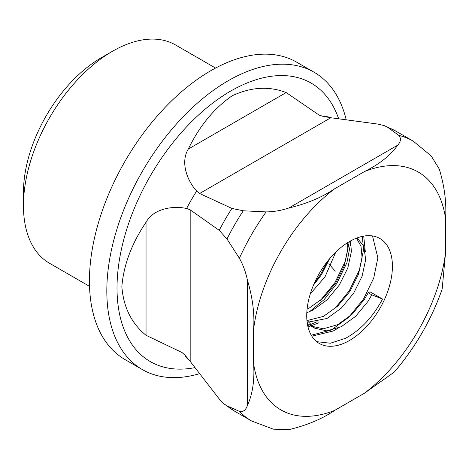 <?xml version="1.0" encoding="UTF-8"?>
<svg xmlns="http://www.w3.org/2000/svg" width="469" height="469" viewBox="0 0 469 469"><rect width="100%" height="100%" fill="white"/><g stroke="black" fill="none" stroke-linecap="round" stroke-linejoin="round"><path stroke-width="0.7" d="M387.757 127.386L398.732 135.348A161.582 93.29 -60 0 1 413.23 141.14L396.305 131.373A161.582 93.29 120 0 0 387.757 127.386L384.486 125.698L377.95 124.097L330.833 117.742L322.983 116.341L319.067 115.069L286.178 92.551C268.913 85.927 250.897 87.017 232.126 95.823C214.134 108.228 199.524 125.973 188.304 149.054C179.639 163.294 188.579 181.984 195.643 189.863L196.634 191.118A139.006 80.258 120 0 0 186.627 208.447L185.044 208.218C174.679 206.061 154.125 207.579 146.035 222.265C131.701 243.475 123.64 264.938 121.846 286.641C123.523 307.324 131.584 323.54 146.035 335.282L181.984 352.506L185.044 355.256L190.179 361.359L219.24 398.984L223.895 403.838L226.996 405.832A161.582 93.29 120 0 0 234.723 411.243L251.648 421.01A161.582 93.29 -60 0 1 239.383 411.354L226.996 405.832M185.343 356.393L188.304 359.682L188.679 359.465M23.45 205.592L23.45 192.396A109.875 63.438 -60 0 1 101.146 57.828L112.566 51.232A126.032 72.765 120 0 0 112.566 51.232A126.032 72.765 120 0 0 23.45 205.592A126.032 72.765 120 0 0 49.556 263.285L89.526 286.366M101.146 57.828L112.566 51.232A126.032 72.765 120 0 1 175.588 44.989L215.558 68.064M346.21 119.812A171.683 99.123 120 0 0 314.06 72.226A171.683 99.123 120 0 0 228.215 80.727A171.683 99.123 120 0 0 116.06 232.014A171.683 99.123 120 0 0 142.377 369.59A171.683 99.123 120 0 0 199.665 373.635M142.377 369.59L124.989 359.547A171.683 99.123 -60 0 1 98.672 221.978A171.683 99.123 -60 0 1 210.827 70.69A171.683 99.123 -60 0 1 296.672 62.189L314.06 72.226M231.897 208.418L243.276 210.798A161.582 93.29 120 0 0 226.996 238.997L219.24 230.338A159.208 91.918 -60 0 1 231.897 208.418L199.618 193.498L196.634 191.118M335.276 271.164L328.792 263.818M186.627 208.447L190.179 209.842L219.24 230.338M316.681 341.666L330.393 343.226L345.723 338.219C360.884 329.836 373.148 316.774 382.522 299.046L370.023 291.829L368.235 292.773L371.806 294.831L382.522 299.046M311.826 336.173L333.225 331.008L338.079 328.194M311.24 335.206L331.442 329.977L348.731 317.261L363.522 299.023L373.705 278.129L377.856 257.827L372.497 235.936M349.575 241.5A60.595 34.982 -60 0 1 379.872 238.498A60.595 34.982 -60 0 1 389.159 287.051A60.595 34.982 -60 0 1 349.575 340.447A60.595 34.982 -60 0 1 319.278 343.449A60.595 34.982 -60 0 1 309.991 294.89A60.595 34.982 -60 0 1 349.575 241.5M334.467 308.995L349.241 290.78L359.424 269.88L363.575 249.578L362.32 236.376M365.304 251.619L363.721 236.106M320.186 300.752L334.96 282.531L345.073 261.831L349.276 241.67M309.517 311.703L324.255 299.498L336.742 283.563L346.925 262.669L351.129 240.632M314.306 283.241L320.679 274.289L327.937 260.764M307.687 325.55L317.161 321.728M308.01 326.963L318.943 322.76M328.441 117.391L328.441 116.951L324.114 116.036M266.14 211.906C273.662 211.818 281.248 210.511 288.898 207.978C306.779 203.745 322.051 197.326 334.719 188.726A137.347 79.296 120 0 0 253.6 329.232C254.731 314.083 252.65 297.645 247.362 279.917C245.744 272.073 243.083 264.85 239.383 258.249A161.582 93.29 -60 0 1 266.14 211.906L243.276 210.798M394.3 372.058L364.431 393.221A137.347 79.296 120 0 0 445.55 252.715L445.55 218.407A137.347 79.296 120 0 0 364.431 171.572C379.245 164.326 390.36 155.503 397.782 145.114L288.898 207.978M397.782 145.114C400.96 141.409 401.282 138.156 398.732 135.348M413.23 141.14L431.163 155.89L439.312 169.098C444.583 186.697 446.664 203.136 445.55 218.407M239.383 411.354C243.065 412.169 245.727 410.264 247.362 405.644C252.633 394.13 254.714 380.089 253.6 363.534A137.347 79.296 120 0 0 334.719 410.369C322.168 418.923 306.89 425.342 288.898 429.627L273.38 429.17L251.648 421.01M247.362 279.917L247.362 405.644M226.996 238.997L239.383 258.249M445.55 252.715L442.156 289.156C431.363 319.77 415.411 347.4 394.294 372.052M364.431 171.572L334.719 188.726M253.6 329.232L253.6 363.534M334.719 410.369L364.431 393.221M313.462 285.193L321.458 274.74L329.572 258.765M307.084 309.147L309.124 308.168L323.458 297.838L335.74 282.983L344.246 265.952L347.81 249.408L347.64 242.666M306.949 320.597L323.405 316.411L337.739 306.081L350.021 291.231L358.527 274.195L362.091 257.651L361.019 246.289L356.475 238.158M307.271 323.229L311.076 326.084L323.358 328.816L337.692 324.659L352.02 314.33L364.307 299.474L368.235 292.773M310.302 293.858L325.029 276.804L335.81 252.064M306.808 312.717L312.694 310.226L327.028 299.896L339.31 285.046L347.816 268.01L351.381 251.466L350.536 240.955M307.142 322.326L326.981 318.474L341.309 308.145L353.597 293.295L362.097 276.259L365.662 259.715L363.885 246.254L357.167 238.012M306.925 320.304L314.646 328.148L326.928 330.874L341.262 326.717L355.59 316.387L367.878 301.538L371.806 294.831M195.01 367.608A160.791 92.833 -60 0 1 118.469 266.275A160.791 92.833 -60 0 1 230.719 91.062A160.791 92.833 -60 0 1 338.665 118.792M330.833 117.742L199.618 193.498M190.179 209.842L190.179 361.359M188.304 149.054L286.178 92.551M146.035 335.282L146.035 222.265M384.48 125.698L396.305 131.373M223.895 403.838L234.723 411.243M311.076 326.084L314.646 328.148"/></g></svg>
